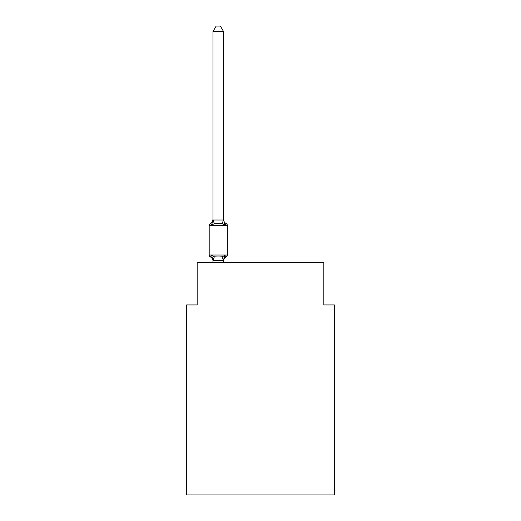 <?xml version="1.0" encoding="UTF-8"?>
<svg xmlns="http://www.w3.org/2000/svg" width="521" height="521" viewBox="0 0 521 521"><rect width="100%" height="100%" fill="white"/><g stroke="black" fill="none" stroke-linecap="round" stroke-linejoin="round"><path stroke-width="0.78" d="M334.391 494.95L334.391 304.941L323.834 304.941L323.834 262.714L197.166 262.714L197.166 304.941L186.609 304.941L186.609 494.95L334.391 494.95M223.555 260.461L224.87 255.427L222.233 256.781L218.273 256.996L214.313 256.781L211.676 255.427L210.386 256.912A2.11 2.11 0 0 1 209.195 255.01L227.351 255.01A2.11 2.11 0 0 1 226.166 256.912L224.87 255.427L226.166 256.912A2.11 2.11 0 0 0 227.351 255.01A2.11 2.11 0 0 1 226.166 256.912L224.87 255.427L226.166 256.912A4.643 4.643 0 0 0 223.555 261.086L224.05 257.98L223.47 260.682L213.082 260.682L211.676 255.427L210.386 256.912A2.11 2.11 0 0 1 209.195 255.01A2.11 2.11 0 0 0 210.386 256.912A2.11 2.11 0 0 1 209.195 255.01A2.11 2.11 0 0 0 210.386 256.912L211.676 255.427L210.386 256.912A2.11 2.11 0 0 1 209.195 255.01A2.11 2.11 0 0 0 210.386 256.912A2.11 2.11 0 0 1 209.195 255.01A2.11 2.11 0 0 0 210.386 256.912A2.11 2.11 0 0 1 209.195 255.01A2.11 2.11 0 0 0 210.386 256.912A2.11 2.11 0 0 1 209.195 255.01A2.11 2.11 0 0 0 210.386 256.912A2.11 2.11 0 0 1 209.195 255.01A2.11 2.11 0 0 0 210.386 256.912L211.676 255.427L210.386 256.912A2.11 2.11 0 0 1 209.195 255.01A2.11 2.11 0 0 0 210.386 256.912L211.676 255.427L210.386 256.912A2.11 2.11 0 0 1 209.195 255.01A2.11 2.11 0 0 0 210.386 256.912L211.676 255.427L210.386 256.912A2.11 2.11 0 0 1 209.195 255.01A2.11 2.11 0 0 0 210.386 256.912L211.676 255.427L210.386 256.912A2.11 2.11 0 0 1 209.195 255.01A2.11 2.11 0 0 0 210.386 256.912L211.676 255.427L210.386 256.912A2.11 2.11 0 0 1 209.195 255.01A2.11 2.11 0 0 0 210.386 256.912L211.676 255.427L210.386 256.912A2.11 2.11 0 0 1 209.195 255.01A2.11 2.11 0 0 0 210.386 256.912A2.11 2.11 0 0 1 209.195 255.01A2.11 2.11 0 0 0 210.386 256.912A2.11 2.11 0 0 1 209.195 255.01A2.11 2.11 0 0 0 210.386 256.912A2.11 2.11 0 0 1 209.195 255.01A2.11 2.11 0 0 0 210.386 256.912A2.11 2.11 0 0 1 209.195 255.01A2.11 2.11 0 0 0 210.386 256.912L211.676 255.427L210.386 256.912A2.11 2.11 0 0 1 209.195 255.01A2.11 2.11 0 0 0 210.386 256.912A2.11 2.11 0 0 1 209.195 255.01A2.11 2.11 0 0 0 210.386 256.912A2.11 2.11 0 0 1 209.195 255.01A2.11 2.11 0 0 0 210.386 256.912A2.11 2.11 0 0 1 209.195 255.01A2.11 2.11 0 0 0 210.386 256.912L211.676 255.427L210.386 256.912A2.11 2.11 0 0 1 209.195 255.01A2.11 2.11 0 0 0 210.386 256.912L211.676 255.427L210.386 256.912A2.11 2.11 0 0 1 209.195 255.01A2.11 2.11 0 0 0 210.386 256.912L211.676 255.427L210.386 256.912A2.11 2.11 0 0 1 209.195 255.01L209.195 225.456A2.11 2.11 0 0 1 210.386 223.555L211.676 225.039L210.386 223.555A4.643 4.643 0 0 0 212.998 219.38L212.998 220.005L223.555 220.005L223.555 219.38L224.87 225.039L226.166 223.555A2.11 2.11 0 0 1 227.351 225.456L227.351 255.01A2.11 2.11 0 0 1 226.166 256.912A2.11 2.11 0 0 0 227.351 255.01A2.11 2.11 0 0 1 226.166 256.912A2.11 2.11 0 0 0 227.351 255.01A2.11 2.11 0 0 1 226.166 256.912A2.11 2.11 0 0 0 227.351 255.01A2.11 2.11 0 0 1 226.166 256.912A2.11 2.11 0 0 0 227.351 255.01A2.11 2.11 0 0 1 226.166 256.912A2.11 2.11 0 0 0 227.351 255.01A2.11 2.11 0 0 1 226.166 256.912A2.11 2.11 0 0 0 227.351 255.01A2.11 2.11 0 0 1 226.166 256.912A2.11 2.11 0 0 0 227.351 255.01A2.11 2.11 0 0 1 226.166 256.912A2.11 2.11 0 0 0 227.351 255.01A2.11 2.11 0 0 1 226.166 256.912A2.11 2.11 0 0 0 227.351 255.01A2.11 2.11 0 0 1 226.166 256.912A2.11 2.11 0 0 0 227.351 255.01A2.11 2.11 0 0 1 226.166 256.912A2.11 2.11 0 0 0 227.351 255.01A2.11 2.11 0 0 1 226.166 256.912A2.11 2.11 0 0 0 227.351 255.01A2.11 2.11 0 0 1 226.166 256.912A2.11 2.11 0 0 0 227.351 255.01A2.11 2.11 0 0 1 226.166 256.912A2.11 2.11 0 0 0 227.351 255.01A2.11 2.11 0 0 1 226.166 256.912A2.11 2.11 0 0 0 227.351 255.01A2.11 2.11 0 0 1 226.166 256.912A2.11 2.11 0 0 0 227.351 255.01A2.11 2.11 0 0 1 226.166 256.912A2.11 2.11 0 0 0 227.351 255.01A2.11 2.11 0 0 1 226.166 256.912A2.11 2.11 0 0 0 227.351 255.01A2.11 2.11 0 0 1 226.166 256.912A2.11 2.11 0 0 0 227.351 255.01A2.11 2.11 0 0 1 226.166 256.912A2.11 2.11 0 0 0 227.351 255.01A2.11 2.11 0 0 1 226.166 256.912A2.11 2.11 0 0 0 227.351 255.01A2.11 2.11 0 0 1 226.166 256.912A2.11 2.11 0 0 0 227.351 255.01A2.11 2.11 0 0 1 226.166 256.912A2.11 2.11 0 0 0 227.351 255.01M223.555 219.38A4.643 4.643 0 0 0 226.166 223.555L224.87 225.039L226.166 223.555A2.11 2.11 0 0 1 227.351 225.456A2.11 2.11 0 0 0 226.166 223.555L224.87 225.039L226.166 223.555A2.11 2.11 0 0 1 227.351 225.456L209.195 225.456M212.998 261.086L212.998 261.086A4.643 4.643 0 0 0 210.386 256.912L211.676 255.427M223.555 31.54L212.998 31.54L216.169 26.05L220.383 26.05L223.555 31.54L223.555 220.005M223.555 260.65L223.555 262.714M223.47 219.784L222.233 223.685L224.87 225.039L226.166 223.555A2.11 2.11 0 0 1 227.351 225.456A2.11 2.11 0 0 0 226.166 223.555A2.11 2.11 0 0 1 227.351 225.456A2.11 2.11 0 0 0 226.166 223.555A2.11 2.11 0 0 1 227.351 225.456A2.11 2.11 0 0 0 226.166 223.555A2.11 2.11 0 0 1 227.351 225.456A2.11 2.11 0 0 0 226.166 223.555A2.11 2.11 0 0 1 227.351 225.456A2.11 2.11 0 0 0 226.166 223.555A2.11 2.11 0 0 1 227.351 225.456A2.11 2.11 0 0 0 226.166 223.555A2.11 2.11 0 0 1 227.351 225.456A2.11 2.11 0 0 0 226.166 223.555A2.11 2.11 0 0 1 227.351 225.456A2.11 2.11 0 0 0 226.166 223.555A2.11 2.11 0 0 1 227.351 225.456A2.11 2.11 0 0 0 226.166 223.555A2.11 2.11 0 0 1 227.351 225.456A2.11 2.11 0 0 0 226.166 223.555A2.11 2.11 0 0 1 227.351 225.456A2.11 2.11 0 0 0 226.166 223.555A2.11 2.11 0 0 1 227.351 225.456A2.11 2.11 0 0 0 226.166 223.555A2.11 2.11 0 0 1 227.351 225.456A2.11 2.11 0 0 0 226.166 223.555A2.11 2.11 0 0 1 227.351 225.456A2.11 2.11 0 0 0 226.166 223.555A2.11 2.11 0 0 1 227.351 225.456A2.11 2.11 0 0 0 226.166 223.555A2.11 2.11 0 0 1 227.351 225.456A2.11 2.11 0 0 0 226.166 223.555A2.11 2.11 0 0 1 227.351 225.456A2.11 2.11 0 0 0 226.166 223.555A2.11 2.11 0 0 1 227.351 225.456A2.11 2.11 0 0 0 226.166 223.555A2.11 2.11 0 0 1 227.351 225.456A2.11 2.11 0 0 0 226.166 223.555A2.11 2.11 0 0 1 227.351 225.456A2.11 2.11 0 0 0 226.166 223.555A2.11 2.11 0 0 1 227.351 225.456A2.11 2.11 0 0 0 226.166 223.555A2.11 2.11 0 0 1 227.351 225.456A2.11 2.11 0 0 0 226.166 223.555A2.11 2.11 0 0 1 227.351 225.456M222.233 223.685L214.313 223.685L211.676 225.039L212.998 219.38M212.998 31.54L212.998 219.81L214.313 223.685M212.998 262.714L212.998 260.65M214.313 256.781L213.082 260.682M222.233 256.781L223.47 260.682"/></g></svg>
